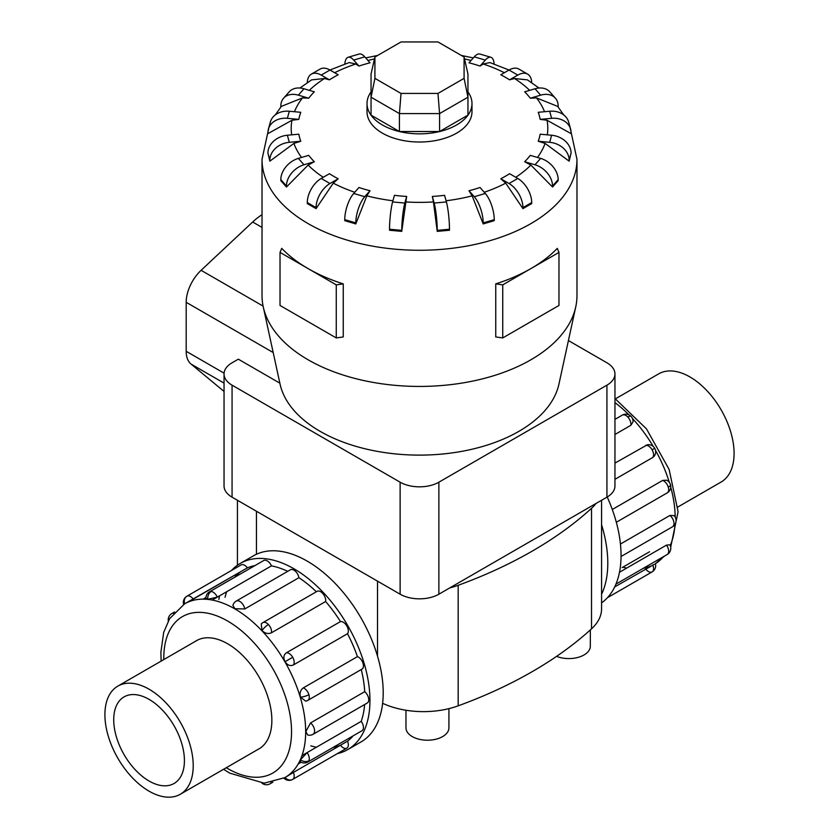 <?xml version="1.0" encoding="UTF-8"?>
<svg xmlns="http://www.w3.org/2000/svg" width="839" height="839" viewBox="0 0 839 839"><rect width="100%" height="100%" fill="white"/><g stroke="black" fill="none" stroke-linecap="round" stroke-linejoin="round"><path stroke-width="1.26" d="M448.928 708.63L448.928 727.822A21.478 12.396 180 0 1 435.672 739.274A21.478 12.396 180 0 1 412.264 736.59A21.478 12.396 180 0 1 405.971 727.822L405.971 710.255M615.417 398.85L658.709 373.848A62.443 36.056 60 0 1 689.931 376.942A62.443 36.056 60 0 1 730.727 431.97A62.443 36.056 60 0 1 721.152 482.006L677.86 506.997M149.069 791.177A62.443 36.056 -120 0 0 180.291 794.271A62.443 36.056 -120 0 0 189.855 744.235A62.443 36.056 -120 0 0 149.069 689.207A62.443 36.056 -120 0 0 117.848 686.113A62.443 36.056 -120 0 0 108.273 736.149A62.443 36.056 -120 0 0 149.069 791.177M149.069 699.369A49.994 28.862 60 0 1 181.727 743.427A49.994 28.862 60 0 1 174.061 783.49A49.994 28.862 60 0 1 149.069 781.015A49.994 28.862 60 0 1 116.411 736.957A49.994 28.862 60 0 1 124.067 696.894A49.994 28.862 60 0 1 149.069 699.369M612.292 509.493L662.674 480.401L666.669 480.212A7.163 7.163 0 0 1 670.487 484.659A7.163 2.234 163.4 0 1 668.295 487.155A7.163 4.132 60 0 1 667.194 492.902L616.329 522.267M619.486 572.261L666.47 545.13L669.847 544.784A7.163 7.163 0 0 1 670.141 551.275A7.163 5.401 -155.7 0 1 668.295 553.268A7.163 4.132 60 0 1 667.194 554.527L615.952 584.112M614.693 586.922L654.273 564.353M652.742 564.962A7.163 4.132 60 0 1 652.081 571.925L607.478 597.672L652.081 571.925A7.163 4.132 60 0 1 645.726 569.01M620.441 544.029L669.952 515.44L674.084 515.607A7.163 7.163 0 0 1 672.511 526.777L621.049 556.488M614.956 463.107L647.383 444.764A7.163 7.163 0 0 1 654.703 448.267L652.081 449.777A7.163 4.132 60 0 1 652.742 457.496L614.956 479.31M240.206 563.462L253.462 555.806A107.486 62.055 60 0 1 307.21 561.123A107.486 62.055 60 0 1 377.424 655.846A107.486 62.055 60 0 1 360.948 741.98L347.692 749.626A107.486 62.055 -120 0 0 364.168 663.502A107.486 62.055 -120 0 0 293.954 568.779A107.486 62.055 -120 0 0 240.206 563.462A107.486 62.055 -120 0 0 231.522 570.447M337.299 753.653A107.486 62.055 -120 0 0 347.692 749.626M310.808 745.84A100.323 57.922 -120 0 0 316.45 747.213M306.99 752.677L302.019 755.551M298.223 763.941L301.117 762.263M333.01 747.476A100.323 57.922 -120 0 0 340.477 745.231A7.163 4.132 60 0 0 346.843 748.147L292.696 779.41A7.163 4.132 -120 0 0 293.356 772.446L347.493 741.183A100.323 57.922 -120 0 0 353.167 735.824M293.251 772.499L288.28 775.372M284.977 777.564L293.356 772.446M300.425 759.83A7.163 5.401 24.3 0 0 308.909 760.753A7.163 4.132 -120 0 1 307.808 762.011A7.163 7.163 0 0 1 300.331 761.822L300.425 759.83L307.084 752.625L361.231 721.362A100.323 57.922 -120 0 0 364.619 704.54M310.566 722.935A7.163 4.132 -120 0 1 314.604 730.989A7.163 4.132 -120 0 1 313.125 734.272A7.163 7.163 0 0 1 307.724 734.995L305.826 731.598L310.566 722.935L364.713 691.672A100.323 57.922 -120 0 0 361.263 669.532M300.425 697.136A7.163 2.234 -16.6 0 0 308.909 694.65A7.163 4.132 -120 0 1 307.808 700.387A7.163 7.163 0 0 1 305.795 701.173L300.425 697.136C299.513 693.077 300.467 689.994 303.288 687.896L357.435 656.633A100.323 57.922 -120 0 0 347.493 633.728L293.356 664.991C290.2 666.334 287.431 665.233 285.05 661.688C283.173 657.839 283.603 654.892 286.34 652.836L340.487 621.573A100.323 57.922 -120 0 0 325.616 601.521L271.469 632.784C268.239 634.179 265.093 633.466 262.03 630.645L261.223 623.964A7.163 7.163 0 0 1 262.911 622.611L317.058 591.359A7.163 4.132 60 0 1 322.575 593.278A7.163 4.132 60 0 1 325.616 601.521M316.355 591.757A100.323 57.922 -120 0 0 298.915 577.693L244.768 608.957L234.889 608.736L232.896 605.391A7.163 7.163 0 0 1 236.22 601.081L290.367 569.817A7.163 4.132 60 0 1 293.954 570.174A7.163 4.132 60 0 1 298.915 577.693M217.311 597.127L207.736 599.298L205.964 598.375A7.163 7.163 0 0 1 209.54 591.799L263.687 560.546A7.163 4.132 60 0 1 265.334 560.221A7.163 4.132 60 0 1 271.458 565.874L217.311 597.127A7.163 4.132 -120 0 0 211.187 591.485A7.163 4.132 -120 0 0 209.54 591.799M205.975 597.473L203.08 599.151M361.231 721.362A7.163 4.132 60 0 1 363.056 729.49A7.163 4.132 60 0 1 361.955 730.759L307.808 762.011M357.435 656.633A7.163 4.132 60 0 1 363.056 663.387A7.163 4.132 60 0 1 361.955 669.134L307.808 700.387M340.487 621.573A7.163 4.132 60 0 1 346.843 626.009A7.163 4.132 60 0 1 347.493 633.728M364.713 691.672A7.163 4.132 60 0 1 368.751 699.726A7.163 4.132 60 0 1 367.262 703.009L313.125 734.272M184.727 603.765A7.163 5.852 -120 0 1 186.919 596.193L241.066 564.93A7.163 4.132 60 0 1 247.421 567.846L184.653 603.807M241.066 564.93L186.919 596.193A7.163 7.163 0 0 0 183.626 604.416M195.204 641.457A62.495 36.077 60 0 1 196.42 640.692A62.495 36.077 60 0 1 227.673 643.786A62.495 36.077 60 0 1 268.49 698.856A62.495 36.077 60 0 1 258.915 748.933A62.495 36.077 60 0 1 257.646 749.605M307.294 202.566A19.685 11.368 120 0 1 321.211 178.455L329.423 173.715A121.351 70.056 0 0 0 333.691 176.316A121.351 70.056 0 0 0 338.19 178.78L333.272 183.143L316.062 208.638L307.294 203.573L307.294 202.566L316.062 207.632A19.685 11.368 -60 0 1 329.979 183.521L338.19 178.78M344.756 219.661A19.685 7.299 106.4 0 1 353.691 193.463L358.956 187.496A121.351 70.056 0 0 0 370.009 190.747L366.842 195.844L355.799 223.919L344.756 220.667L344.756 219.661L355.799 222.912A19.685 7.299 -73.6 0 1 364.734 196.714L370.009 190.747M389.527 229.236A19.685 2.517 95.2 0 1 392.6 201.937L394.414 195.319A121.351 70.056 0 0 0 406.663 196.441L401.766 231.365L389.527 230.243L389.527 229.236L401.766 230.358A19.685 2.517 -84.8 0 1 404.849 203.059L406.663 196.441M433.427 201.937L432.337 196.441A121.351 70.056 0 0 0 444.586 195.319L446.4 201.937A19.685 2.517 -95.2 0 1 449.473 229.236L449.473 230.243L437.234 231.365L433.427 201.937A128.304 74.073 0 0 1 405.573 201.937M472.158 195.844L468.991 190.747A121.351 70.056 0 0 0 480.044 187.496L485.309 193.463A19.685 7.299 -106.4 0 1 494.244 219.661L494.244 220.667L483.201 223.919L472.158 195.844A128.304 74.073 0 0 1 446.075 200.762M505.728 183.143L500.81 178.78A121.351 70.056 0 0 0 509.577 173.715L517.789 178.455A19.685 11.368 -120 0 1 531.706 202.566L531.706 203.573L522.938 208.638L505.728 183.143A128.304 74.073 0 0 1 484.239 192.246M530.867 165.073L524.669 161.728A121.351 70.056 0 0 0 530.29 155.351L540.641 158.393A19.685 14.326 -138.6 0 1 558.176 179.63L558.176 180.637L552.544 187.013L530.867 165.073A128.304 74.073 0 0 1 515.744 177.281M545.098 143.406L538.229 141.256A121.351 70.056 0 0 0 540.169 134.188L551.632 135.236A19.685 15.878 -164.7 0 1 571.076 153.086L569.136 161.161L545.098 143.406A128.304 74.073 0 0 1 537.442 157.459M547.038 120.26L540.169 119.369A121.351 70.056 0 0 0 538.229 112.3L549.692 111.251A19.685 15.878 164.7 0 1 568.674 122.116L570.614 129.185A19.685 15.878 -15.3 0 1 571.076 132.614L571.076 133.621L547.038 120.26A128.304 74.073 0 0 1 547.301 134.838M563.714 114.901L557.652 106.385L536.499 97.901L530.29 98.205A121.351 70.056 0 0 0 524.669 91.818L535.009 88.777A19.685 14.326 138.6 0 1 549.765 91.829L555.397 98.205A19.685 14.326 -41.4 0 1 558.176 106.071L558.176 107.056M539.016 88.022L527.427 79.883L514.496 78.509L509.577 79.831A121.351 70.056 0 0 0 505.309 77.24A121.351 70.056 0 0 0 500.81 74.776L509.021 70.036A19.685 11.368 120 0 1 518.859 69.06L527.626 74.115A19.685 11.368 -60 0 1 531.695 82.673M371.048 91.891A52.49 30.309 0 0 0 367.01 103.554L367.01 111.713A52.49 30.309 0 0 0 382.385 133.139A52.49 30.309 0 0 0 439.584 139.714A52.49 30.309 0 0 0 471.99 111.713L471.99 103.554A52.49 30.309 0 0 0 467.952 91.891M502.739 284.861L502.739 337.928L495.755 336.953L495.755 283.886A157.48 90.916 0 0 0 530.856 268.627A157.48 90.916 0 0 0 557.285 248.365L558.973 252.392L502.739 284.861L495.755 283.886M269.193 126.249L262.02 159.347L262.02 295.517A157.48 90.916 0 0 0 263.247 306.854A157.48 90.916 0 0 0 308.144 359.805A157.48 90.916 0 0 0 470.564 381.525A157.48 90.916 0 0 0 575.753 306.854A157.48 90.916 0 0 0 576.98 295.517L576.98 159.347L569.807 126.249M343.245 283.886L336.261 284.861L308.144 268.627A157.48 90.916 0 0 0 343.245 283.886L343.245 336.953L336.261 337.928L280.027 305.459L280.027 252.392L281.715 248.365A157.48 90.916 0 0 0 308.144 268.627L280.027 252.392M367.01 103.554A52.49 30.309 0 0 0 382.385 124.98A52.49 30.309 0 0 0 439.584 131.545A52.49 30.309 0 0 0 471.99 103.554M263.247 306.854L280.058 384.094A140.532 81.142 0 0 0 320.131 431.351A140.532 81.142 0 0 0 465.068 450.732A140.532 81.142 0 0 0 558.942 384.094L575.753 306.854M224.044 373.974L224.044 485.991A27.383 15.815 0 0 0 232.067 497.17L400.13 594.201A27.383 15.815 0 0 0 438.87 594.201L606.933 497.17A27.383 15.815 0 0 0 614.956 485.991L614.956 373.974A27.383 15.815 180 0 1 606.933 385.164L438.87 482.194A27.383 15.815 180 0 1 400.13 482.194L232.067 385.164A27.383 15.815 180 0 1 224.044 373.974A27.383 15.815 180 0 1 232.067 362.794L238.328 359.186L279.859 383.161M374.918 78.352L374.918 57.031L401.032 41.95L437.968 41.95L464.082 57.031L464.082 78.352L437.968 93.433L401.032 93.433L374.918 78.352L371.048 97.209L371.048 74.031L374.918 57.031M464.082 78.352L467.952 97.209L439.573 113.59L439.573 131.524L467.952 115.132L467.952 74.031L464.082 57.031M439.573 131.524L399.427 131.524L399.427 113.59L439.573 113.59L437.968 93.433M399.427 131.524L371.048 115.132L371.048 97.209L399.427 113.59L401.032 93.433M262.02 214.69A53.738 31.033 120 0 0 252.675 222.01L201.098 270.305A29.994 17.315 120 0 0 186.185 302.302L186.185 351.289A29.994 17.315 120 0 0 191.009 364.042L224.044 391.435M568.412 340.561L606.933 362.794A27.383 15.815 180 0 1 614.956 373.974M336.261 284.861L336.261 337.928M502.739 337.928L558.973 305.459L558.973 252.392M308.133 165.073L286.456 187.013L286.456 186.006A19.685 14.326 -41.4 0 1 303.991 164.769L314.331 161.728L308.133 165.073A128.304 74.073 0 0 0 323.256 177.281M286.456 187.013L280.824 180.637L280.824 179.63A19.685 14.326 138.6 0 1 298.359 158.393L308.71 155.351A121.351 70.056 0 0 0 314.331 161.728M293.902 143.406L269.864 161.161L267.924 153.086L269.864 160.155A19.685 15.878 -15.3 0 1 289.308 142.305L300.771 141.256L293.902 143.406A128.304 74.073 0 0 0 301.558 157.459M291.962 120.26L267.924 133.621L267.924 132.614A19.685 15.878 15.3 0 1 268.386 129.185A19.685 15.878 15.3 0 1 287.368 118.32L298.831 119.369L291.962 120.26A128.304 74.073 0 0 0 291.699 134.838M280.824 107.056L280.824 106.071A19.685 14.326 41.4 0 1 283.603 98.205A19.685 14.326 41.4 0 1 298.359 95.164L308.71 98.205L302.501 97.901L281.348 106.385L275.286 114.901M307.305 82.673A19.685 11.368 60 0 1 311.374 74.115A19.685 11.368 60 0 1 321.211 75.091L329.423 79.831L324.504 78.509L311.573 79.883L299.984 88.022M344.829 64.026A19.685 7.299 73.6 0 1 348.133 57.272A19.685 7.299 73.6 0 1 353.691 60.093L358.956 66.061L355.799 64.005L349.15 62.568L329.958 70.015M509.042 70.015L489.85 62.568L483.201 64.005L480.044 66.061A121.351 70.056 0 0 0 468.991 62.81L474.266 56.842A19.685 7.299 106.4 0 1 479.824 54.032L490.867 57.272A19.685 7.299 -73.6 0 1 494.171 64.026M269.864 161.161L269.864 160.155M267.924 153.086A19.685 15.878 164.7 0 1 287.368 135.236L298.831 134.188A121.351 70.056 0 0 0 300.771 141.256M268.386 129.185L270.326 122.116A19.685 15.878 -164.7 0 1 289.308 111.251L300.771 112.3A121.351 70.056 0 0 0 298.831 119.369M283.603 98.205L289.235 91.829A19.685 14.326 -138.6 0 1 303.991 88.777L314.331 91.818A121.351 70.056 0 0 0 308.71 98.205M311.374 74.115L320.141 69.06A19.685 11.368 -120 0 1 329.979 70.036L338.19 74.776A121.351 70.056 0 0 0 329.423 79.831M348.133 57.272L359.176 54.032A19.685 7.299 -106.4 0 1 364.734 56.842L370.009 62.81A121.351 70.056 0 0 0 358.956 66.061M480.044 66.061L485.309 60.093A19.685 7.299 -73.6 0 1 490.867 57.272M509.577 79.831L517.789 75.091A19.685 11.368 -60 0 1 527.626 74.115M530.29 98.205L540.641 95.164A19.685 14.326 -41.4 0 1 555.397 98.205M540.169 119.369L551.632 118.32A19.685 15.878 -15.3 0 1 570.614 129.185M538.229 141.256L549.692 142.305A19.685 15.878 15.3 0 1 569.136 160.155L569.136 161.161M524.669 161.728L535.009 164.769A19.685 14.326 41.4 0 1 552.544 186.006L552.544 187.013M500.81 178.78L509.021 183.521A19.685 11.368 60 0 1 522.938 207.632L522.938 208.638M468.991 190.747L474.266 196.714A19.685 7.299 73.6 0 1 483.201 222.912L483.201 223.919M432.337 196.441L434.151 203.059A19.685 2.517 84.8 0 1 437.234 230.358L437.234 231.365M401.766 231.365L401.766 230.358M355.799 223.919L355.799 222.912M316.062 208.638L316.062 207.632M595.994 503.494A64.991 37.524 180 0 1 591.516 508.329A428.939 247.652 180 0 1 458.188 585.297A64.991 37.524 180 0 1 449.809 587.887M188.209 602.035L240.405 571.904A100.323 57.922 -120 0 0 234.731 577.253M347.493 741.183A7.163 4.132 60 0 1 346.843 748.147L292.696 779.41A7.163 5.852 60 0 1 285.05 777.522M212.246 600.053L226.677 591.726A100.323 57.922 -120 0 0 225.051 597.295M287.725 571.349A100.323 57.922 -120 0 0 271.458 565.874M254.899 565.612A100.323 57.922 -120 0 0 247.421 567.846M219.514 595.858A107.486 62.055 -120 0 0 218.885 599.455M654.703 448.267A7.163 7.163 0 0 1 654.074 456.353L652.742 457.496M631.075 416.406A7.163 7.163 0 0 0 622.297 415.127A7.163 4.132 60 0 1 627.813 417.046A7.163 2.234 136.6 0 1 631.075 416.406A7.163 7.163 0 0 1 633.015 421.923L630.855 425.3L614.956 434.476M607.226 497.003A107.486 62.055 60 0 1 601.573 602.874M601.573 594.295A107.486 62.055 -120 0 0 601.573 524.742M590.331 629.921L590.331 646.177A21.478 12.396 180 0 1 578.795 657.178A21.478 12.396 180 0 1 556.582 656.36M382.626 703.302A64.991 37.524 0 0 0 458.188 705.83A428.939 247.652 0 0 0 591.516 628.851A64.991 37.524 0 0 0 601.573 608.799L601.573 500.264M622.874 567.174A100.323 57.922 -120 0 0 626.754 568.055M643.314 568.318A100.323 57.922 -120 0 0 650.791 566.084M664.425 556.131L655.374 563.703A100.323 57.922 -120 0 0 663.481 556.677M670.235 545.581A100.323 57.922 -120 0 0 674.996 524.375M675.185 517.097A100.323 57.922 -120 0 0 670.76 487.26M669.344 482.394A100.323 57.922 -120 0 0 655.5 450.333M653.308 446.537A100.323 57.922 -120 0 0 632.47 418.514M628.956 414.865A100.323 57.922 -120 0 0 614.956 402.594M662.674 480.401A7.163 4.132 60 0 1 668.295 487.155M666.47 545.13A7.163 4.132 60 0 1 668.295 553.268M669.952 515.44A7.163 4.132 60 0 1 673.99 523.494A7.163 4.132 60 0 1 672.511 526.777M645.726 445.352A7.163 4.132 60 0 1 652.081 449.777M161.14 661.122L160.889 652.228L163.678 632.417L169.614 618.668L184.58 603.849A100.323 57.922 60 0 1 234.742 608.82A100.323 57.922 60 0 1 300.278 697.219A100.323 57.922 60 0 1 284.903 777.606L264.201 783.175L229.739 773.139L223.583 769.269M226.257 767.727A90.318 52.144 -120 0 0 227.673 768.555A90.318 52.144 -120 0 0 291.542 731.681A90.318 52.144 -120 0 0 227.673 621.059A90.318 52.144 -120 0 0 163.815 659.569M207.736 599.298A7.163 5.401 -84.3 0 1 211.187 591.485M168.744 620.147A7.163 5.401 -155.7 0 1 168.859 616.843A7.163 7.163 0 0 0 168.314 620.923M173.463 613.278A7.163 4.132 -120 0 0 171.806 613.592A7.163 7.163 0 0 0 168.859 616.843M262.869 783.175A7.163 5.401 95.7 0 0 265.785 784.727A7.163 7.163 0 0 0 270.074 783.804A7.163 4.132 -120 0 0 271.186 782.525M262.03 630.645A7.163 2.234 -43.4 0 1 268.428 624.531A7.163 4.132 -120 0 0 262.911 622.611M271.469 632.784A7.163 4.132 -120 0 0 268.428 624.531M244.768 608.957A7.163 4.132 -120 0 0 239.807 601.437A7.163 4.132 -120 0 0 236.22 601.081M285.05 661.688L292.696 657.262A7.163 4.132 -120 0 0 286.34 652.836M293.356 664.991A7.163 4.132 -120 0 0 292.696 657.262M193.274 599.109A7.163 4.132 -120 0 0 186.919 596.193M333.272 183.143A128.304 74.073 0 0 0 354.761 192.246M366.842 195.844A128.304 74.073 0 0 0 392.925 200.762M544.542 111.713A128.304 74.073 0 0 0 536.499 97.901M529.682 90.35A128.304 74.073 0 0 0 514.496 78.509M262.02 159.347A157.48 90.916 0 0 0 308.144 223.635A157.48 90.916 0 0 0 479.761 243.352A157.48 90.916 0 0 0 576.98 159.347M224.044 383.119L191.009 364.042M224.076 373.166L186.185 351.289M273.189 352.537L186.185 302.302M262.02 227.411L252.675 222.01M263.089 306.099L201.098 270.305M298.359 158.393L303.991 164.769M280.824 179.63L286.456 186.006M302.501 97.901A128.304 74.073 0 0 0 294.458 111.713M324.504 78.509A128.304 74.073 0 0 0 309.318 90.35M355.799 64.005A128.304 74.073 0 0 0 334.656 72.731M374.488 58.929A128.304 74.073 0 0 0 367.943 60.471M471.057 60.471A128.304 74.073 0 0 0 464.512 58.929M504.344 72.731A128.304 74.073 0 0 0 483.201 64.005M287.368 135.236L289.308 142.305M289.308 111.251L287.368 118.32M303.991 88.777L298.359 95.164M329.979 70.036L321.211 75.091M364.734 56.842L353.691 60.093M485.309 60.093L474.266 56.842M517.789 75.091L509.021 70.036M540.641 95.164L535.009 88.777M551.632 118.32L549.692 111.251M549.692 142.305L551.632 135.236M569.136 160.155L571.076 153.086M535.009 164.769L540.641 158.393M552.544 186.006L558.176 179.63M509.021 183.521L517.789 178.455M522.938 207.632L531.706 202.566M474.266 196.714L485.309 193.463M483.201 222.912L494.244 219.661M434.151 203.059L446.4 201.937M437.234 230.358L449.473 229.236M392.6 201.937L404.849 203.059M353.691 193.463L364.734 196.714M321.211 178.455L329.979 183.521M606.933 497.17L606.933 385.164M438.87 594.201L438.87 482.194M400.13 594.201L400.13 482.194M232.067 497.17L232.067 385.164M308.909 694.65A7.163 4.132 -120 0 0 303.288 687.896M308.909 760.753A7.163 4.132 -120 0 0 307.084 752.625M627.813 417.046A7.163 4.132 60 0 1 630.855 425.3M591.516 508.329L591.516 628.851M458.188 585.297L458.188 705.83M377.508 581.144L377.508 656.098M256.461 511.255L256.461 554.254M260.142 748.168L180.291 794.271M614.956 398.535L646.481 428.876L669.144 469.483L678.09 511.717L670.686 547.196M622.297 415.127L614.956 419.364M652.081 571.925L652.081 571.925A7.163 7.163 0 0 0 655.353 563.63M649.554 551.768L622.108 567.615M171.806 613.592L174.575 611.988M261.978 783.165A7.163 7.163 0 0 0 265.785 784.727M283.928 778.152A7.163 7.163 0 0 0 292.696 779.41M365.699 57.922L377.644 55.447M461.356 55.447L473.301 57.922M270.074 783.804L272.853 782.2M667.194 554.527A7.163 7.163 0 0 0 670.141 551.275M667.194 492.902A7.163 7.163 0 0 0 670.487 484.659M197.7 640.01L117.848 686.113M237.427 500.264L237.427 565.245"/></g></svg>
